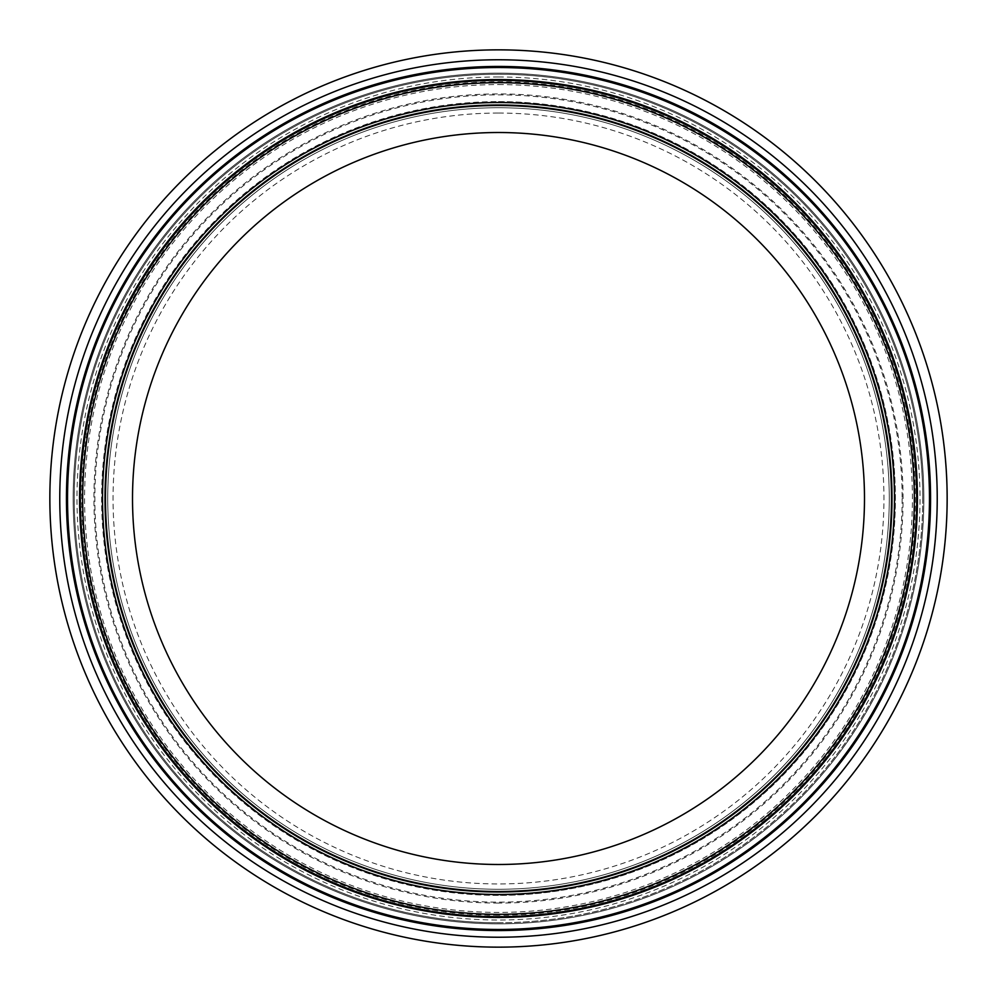 <?xml version="1.0" encoding="UTF-8"?>
<svg xmlns="http://www.w3.org/2000/svg" width="997" height="997" viewBox="0 0 997 997"><rect width="100%" height="100%" fill="white"/><g stroke="black" fill="none" stroke-linecap="round" stroke-linejoin="round"><path stroke-width="0.75" stroke-dasharray="4.99 3.74" d="M498.5 107.726A390.774 390.774 0 0 1 889.274 498.5A390.774 390.774 0 0 1 498.5 889.274A390.774 390.774 0 0 1 107.726 498.5A390.774 390.774 0 0 1 498.5 107.726A390.774 390.774 0 0 1 889.274 498.5A390.774 390.774 0 0 1 498.5 889.274A390.774 390.774 0 0 1 107.726 498.5A390.774 390.774 0 0 1 498.5 107.726M498.5 113.047A385.453 385.453 0 0 1 883.953 498.5A385.453 385.453 0 0 1 498.5 883.953A385.453 385.453 0 0 1 113.047 498.5A385.453 385.453 0 0 1 498.5 113.047M498.5 132.514A365.986 365.986 0 0 1 864.486 498.5A365.986 365.986 0 0 1 498.5 864.486A365.986 365.986 0 0 1 132.514 498.5A365.986 365.986 0 0 1 498.5 132.514M498.5 891.505A393.005 393.005 0 0 1 105.495 498.5A393.005 393.005 0 0 1 498.5 105.495A393.005 393.005 0 0 1 891.505 498.5A393.005 393.005 0 0 1 498.5 891.505M498.5 104.997A393.503 393.503 0 0 1 892.003 498.5A393.503 393.503 0 0 1 498.5 892.003A393.503 393.503 0 0 1 104.997 498.5A393.503 393.503 0 0 1 498.5 104.997A393.503 393.503 0 0 1 892.003 498.5A393.503 393.503 0 0 1 498.5 892.003A393.503 393.503 0 0 1 104.997 498.5A393.503 393.503 0 0 1 498.5 104.997A393.503 393.503 0 0 1 892.003 498.5A393.503 393.503 0 0 1 498.5 892.003A393.503 393.503 0 0 1 104.997 498.5A393.503 393.503 0 0 1 498.5 104.997A393.503 393.503 0 0 1 892.003 498.5A393.503 393.503 0 0 1 498.5 892.003A393.503 393.503 0 0 1 104.997 498.5A393.503 393.503 0 0 1 498.5 104.997M923.845 498.5A425.345 425.345 0 0 1 498.5 923.845A425.345 425.345 0 0 1 73.155 498.5A425.345 425.345 0 0 1 498.5 73.155A425.345 425.345 0 0 1 923.845 498.5A425.345 425.345 0 0 1 498.5 923.845A425.345 425.345 0 0 1 73.155 498.5A425.345 425.345 0 0 1 498.5 73.155A425.345 425.345 0 0 1 923.845 498.5A425.345 425.345 0 0 1 498.5 923.845A425.345 425.345 0 0 1 73.155 498.5A425.345 425.345 0 0 1 498.5 73.155A425.345 425.345 0 0 1 923.845 498.5M498.5 916.791A418.291 418.291 0 0 1 80.209 498.5A418.291 418.291 0 0 1 498.5 80.209A418.291 418.291 0 0 1 916.791 498.5A418.291 418.291 0 0 1 498.5 916.791A418.291 418.291 0 0 1 80.209 498.5A418.291 418.291 0 0 1 498.5 80.209A418.291 418.291 0 0 1 916.791 498.5A418.291 418.291 0 0 1 498.5 916.791M947.15 498.5A448.65 448.65 0 0 1 498.5 947.15A448.65 448.65 0 0 1 49.85 498.5A448.65 448.65 0 0 1 498.5 49.85A448.65 448.65 0 0 1 947.15 498.5A448.65 448.65 0 0 1 498.5 947.15A448.65 448.65 0 0 1 49.85 498.5A448.65 448.65 0 0 1 498.5 49.85A448.65 448.65 0 0 1 947.15 498.5M916.293 498.5A417.793 417.793 0 0 1 498.5 916.293A417.793 417.793 0 0 1 80.707 498.5A417.793 417.793 0 0 1 498.5 80.707A417.793 417.793 0 0 1 916.293 498.5M498.5 80.707A417.793 417.793 0 0 1 916.293 498.5A417.793 417.793 0 0 1 498.5 916.293A417.793 417.793 0 0 1 80.707 498.5A417.793 417.793 0 0 1 498.5 80.707M498.5 101.607A396.893 396.893 0 0 1 895.393 498.5A396.893 396.893 0 0 1 498.5 895.393A396.893 396.893 0 0 1 101.607 498.5A396.893 396.893 0 0 1 498.5 101.607M498.5 922.724A424.224 424.224 0 0 1 74.277 498.5A424.224 424.224 0 0 1 498.5 74.277A424.224 424.224 0 0 1 922.724 498.5A424.224 424.224 0 0 1 498.5 922.724M922.761 498.5A424.261 424.261 0 0 1 498.5 922.761A424.261 424.261 0 0 1 74.239 498.5A424.261 424.261 0 0 1 498.5 74.239A424.261 424.261 0 0 1 922.761 498.5M498.5 915.258A416.758 416.758 0 0 1 81.742 498.5A416.758 416.758 0 0 1 498.5 81.742A416.758 416.758 0 0 1 915.258 498.5A416.758 416.758 0 0 1 498.5 915.258M498.5 84.583A413.917 413.917 0 0 1 912.417 498.5A413.917 413.917 0 0 1 498.5 912.417A413.917 413.917 0 0 1 84.583 498.5A413.917 413.917 0 0 1 498.5 84.583M498.5 903.083A404.583 404.583 0 0 1 93.917 498.5A404.583 404.583 0 0 1 498.5 93.917A404.583 404.583 0 0 1 903.083 498.5A404.583 404.583 0 0 1 498.5 903.083M902.135 498.5A403.635 403.635 0 0 1 498.5 902.135A403.635 403.635 0 0 1 94.865 498.5A403.635 403.635 0 0 1 498.5 94.865A403.635 403.635 0 0 1 902.135 498.5M498.5 895.269A396.769 396.769 0 0 1 101.731 498.5A396.769 396.769 0 0 1 498.5 101.731A396.769 396.769 0 0 1 895.269 498.5A396.769 396.769 0 0 1 498.5 895.269M498.5 59.77A438.73 438.73 0 0 1 937.23 498.5A438.73 438.73 0 0 1 498.5 937.23A438.73 438.73 0 0 1 59.77 498.5A438.73 438.73 0 0 1 498.5 59.77M498.5 76.993A421.507 421.507 0 0 1 920.007 498.5A421.507 421.507 0 0 1 498.5 920.007A421.507 421.507 0 0 1 76.993 498.5A421.507 421.507 0 0 1 498.5 76.993"/><path stroke-width="1.5" d="M498.5 864.486A365.986 365.986 0 0 1 132.514 498.5A365.986 365.986 0 0 1 498.5 132.514A365.986 365.986 0 0 1 864.486 498.5A365.986 365.986 0 0 1 498.5 864.486M498.5 891.505A393.005 393.005 0 0 1 105.495 498.5A393.005 393.005 0 0 1 498.5 105.495A393.005 393.005 0 0 1 891.505 498.5A393.005 393.005 0 0 1 498.5 891.505M892.003 498.5A393.503 393.503 0 0 1 498.5 892.003A393.503 393.503 0 0 1 104.997 498.5A393.503 393.503 0 0 1 498.5 104.997A393.503 393.503 0 0 1 892.003 498.5A393.503 393.503 0 0 1 498.5 892.003A393.503 393.503 0 0 1 104.997 498.5A393.503 393.503 0 0 1 498.5 104.997A393.503 393.503 0 0 1 892.003 498.5M498.5 80.209A418.291 418.291 0 0 1 916.791 498.5A418.291 418.291 0 0 1 498.5 916.791A418.291 418.291 0 0 1 80.209 498.5A418.291 418.291 0 0 1 498.5 80.209M498.5 49.85A448.65 448.65 0 0 1 947.15 498.5A448.65 448.65 0 0 1 498.5 947.15A448.65 448.65 0 0 1 49.85 498.5A448.65 448.65 0 0 1 498.5 49.85M498.5 102.529A395.971 395.971 0 0 1 894.471 498.5A395.971 395.971 0 0 1 498.5 894.471A395.971 395.971 0 0 1 102.529 498.5A395.971 395.971 0 0 1 498.5 102.529M498.5 82.689A415.811 415.811 0 0 1 914.311 498.5A415.811 415.811 0 0 1 498.5 914.311A415.811 415.811 0 0 1 82.689 498.5A415.811 415.811 0 0 1 498.5 82.689M917.053 498.5A418.553 418.553 0 0 1 498.5 917.053A418.553 418.553 0 0 1 79.947 498.5A418.553 418.553 0 0 1 498.5 79.947A418.553 418.553 0 0 1 917.053 498.5M498.5 79.573A418.927 418.927 0 0 1 917.427 498.5A418.927 418.927 0 0 1 498.5 917.427A418.927 418.927 0 0 1 79.573 498.5A418.927 418.927 0 0 1 498.5 79.573M498.5 67.534A430.966 430.966 0 0 1 929.466 498.5A430.966 430.966 0 0 1 498.5 929.466A430.966 430.966 0 0 1 67.534 498.5A430.966 430.966 0 0 1 498.5 67.534M930.562 498.5A432.062 432.062 0 0 1 498.5 930.562A432.062 432.062 0 0 1 66.438 498.5A432.062 432.062 0 0 1 498.5 66.438A432.062 432.062 0 0 1 930.562 498.5M498.5 59.77A438.73 438.73 0 0 1 937.23 498.5A438.73 438.73 0 0 1 498.5 937.23A438.73 438.73 0 0 1 59.77 498.5A438.73 438.73 0 0 1 498.5 59.77"/></g></svg>
